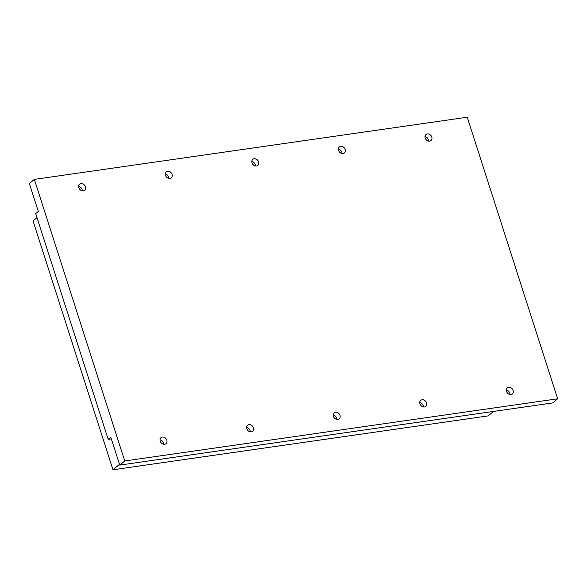 <?xml version="1.0" encoding="UTF-8"?>
<svg xmlns="http://www.w3.org/2000/svg" width="587" height="587" viewBox="0 0 587 587"><rect width="100%" height="100%" fill="white"/><g stroke="black" fill="none" stroke-linecap="round" stroke-linejoin="round"><path stroke-width="0.88" d="M510.008 394.523A3.918 3.17 50.4 0 0 509.809 393.217A3.918 3.17 50.4 0 0 506.346 390.098M513.141 390.465A3.918 3.17 -129.6 0 1 512.341 393.958A3.918 3.17 -129.6 0 1 506.544 391.412A3.918 3.17 -129.6 0 1 507.344 387.912A3.918 3.17 -129.6 0 1 513.141 390.465M423.425 406.96A3.918 3.17 50.4 0 0 423.227 405.654A3.918 3.17 50.4 0 0 419.764 402.535M426.558 402.895A3.918 3.17 -129.6 0 1 425.758 406.387A3.918 3.17 -129.6 0 1 419.962 403.841A3.918 3.17 -129.6 0 1 420.762 400.349A3.918 3.17 -129.6 0 1 426.558 402.895M336.843 419.389A3.918 3.17 50.4 0 0 336.644 418.083A3.918 3.17 50.4 0 0 333.181 414.972M339.976 415.332A3.918 3.17 -129.6 0 1 339.176 418.825A3.918 3.17 -129.6 0 1 333.379 416.278A3.918 3.17 -129.6 0 1 334.179 412.786A3.918 3.17 -129.6 0 1 339.976 415.332M250.26 431.827A3.918 3.17 50.4 0 0 250.069 430.52A3.918 3.17 50.4 0 0 246.606 427.402M253.393 427.762A3.918 3.17 -129.6 0 1 252.593 431.262A3.918 3.17 -129.6 0 1 246.797 428.715A3.918 3.17 -129.6 0 1 247.597 425.215A3.918 3.17 -129.6 0 1 253.393 427.762M163.685 444.264A3.918 3.17 50.4 0 0 163.487 442.95A3.918 3.17 50.4 0 0 160.024 439.839M166.818 440.199A3.918 3.17 -129.6 0 1 166.018 443.691A3.918 3.17 -129.6 0 1 160.222 441.145A3.918 3.17 -129.6 0 1 161.021 437.653A3.918 3.17 -129.6 0 1 166.818 440.199M342.06 153.545A3.918 3.17 50.4 0 0 341.861 152.231A3.918 3.17 50.4 0 0 338.406 149.12M345.193 149.48A3.918 3.17 -129.6 0 1 344.393 152.972A3.918 3.17 -129.6 0 1 338.596 150.426A3.918 3.17 -129.6 0 1 339.396 146.933A3.918 3.17 -129.6 0 1 345.193 149.48M428.642 141.107A3.918 3.17 50.4 0 0 428.444 139.801A3.918 3.17 50.4 0 0 424.981 136.683M431.775 137.05A3.918 3.17 -129.6 0 1 430.975 140.542A3.918 3.17 -129.6 0 1 425.179 137.996A3.918 3.17 -129.6 0 1 425.979 134.496A3.918 3.17 -129.6 0 1 431.775 137.05M255.477 165.974A3.918 3.17 50.4 0 0 255.286 164.668A3.918 3.17 50.4 0 0 251.823 161.557M258.618 161.917A3.918 3.17 -129.6 0 1 257.818 165.409A3.918 3.17 -129.6 0 1 252.021 162.863A3.918 3.17 -129.6 0 1 252.814 159.37A3.918 3.17 -129.6 0 1 258.618 161.917M168.902 178.411A3.918 3.17 50.4 0 0 168.704 177.105A3.918 3.17 50.4 0 0 165.24 173.987M172.035 174.346A3.918 3.17 -129.6 0 1 171.235 177.846A3.918 3.17 -129.6 0 1 165.439 175.3A3.918 3.17 -129.6 0 1 166.238 171.8A3.918 3.17 -129.6 0 1 172.035 174.346M82.319 190.848A3.918 3.17 50.4 0 0 82.121 189.535A3.918 3.17 50.4 0 0 78.658 186.424M85.453 186.783A3.918 3.17 -129.6 0 1 84.653 190.276A3.918 3.17 -129.6 0 1 78.856 187.73A3.918 3.17 -129.6 0 1 79.656 184.237A3.918 3.17 -129.6 0 1 85.453 186.783M557.65 398.8L552.653 402.931L119.755 465.102L110.782 437.168L108.177 439.325L35.712 213.617L38.316 211.459L29.35 183.526L34.347 179.395L467.245 117.224L557.65 398.8L124.745 460.971L34.347 179.395M119.755 465.102L124.745 460.971M111.332 438.871L108.177 439.325M36.988 217.601L33.041 220.866L112.961 469.776L488.142 415.897L493.557 411.414M119.513 464.354L112.961 469.776M162.658 443.941L163.663 443.794M249.24 431.504L250.245 431.357M335.823 419.074L336.828 418.927M422.405 406.637L423.403 406.49M508.98 394.2L509.986 394.06"/></g></svg>

